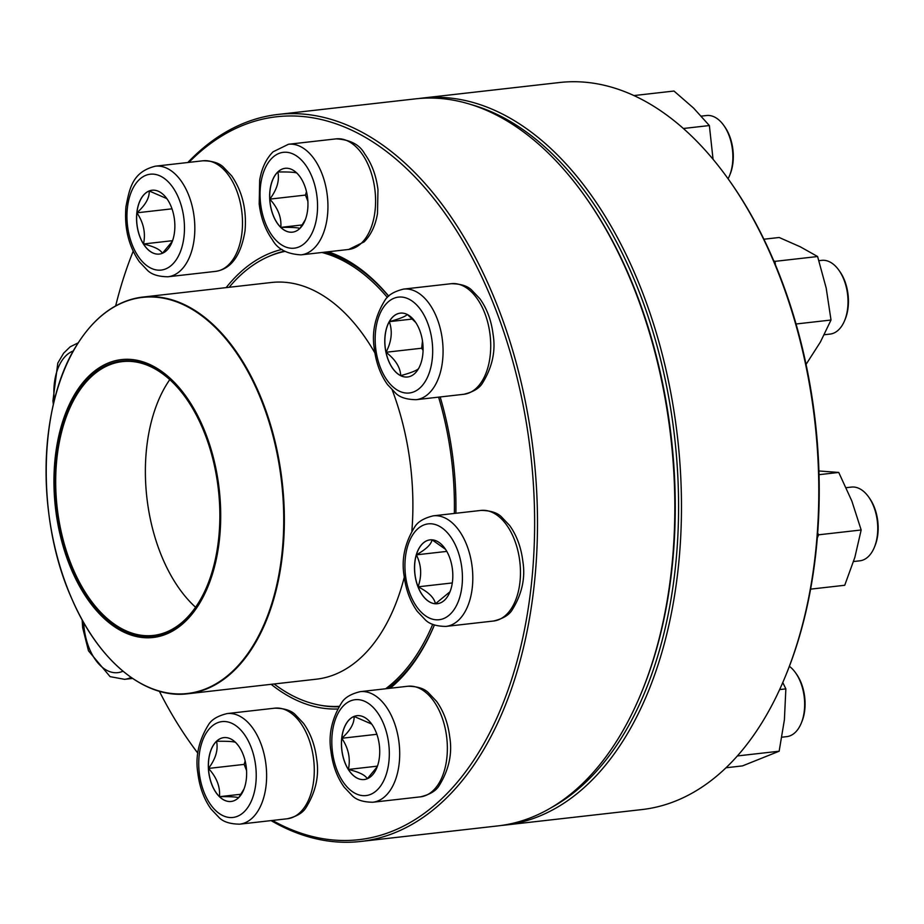 <?xml version="1.0" encoding="UTF-8"?>
<svg xmlns="http://www.w3.org/2000/svg" width="924" height="924" viewBox="0 0 924 924"><rect width="100%" height="100%" fill="white"/><g stroke="black" fill="none" stroke-linecap="round" stroke-linejoin="round"><path stroke-width="1.39" d="M187.803 162.508A365.858 215.558 83.5 0 1 193.971 156.329A365.858 215.558 83.5 0 1 278.147 114.426A365.858 215.558 83.5 0 1 533.552 453.661A365.858 215.558 83.5 0 1 360.579 841.475A365.858 215.558 83.5 0 1 271.079 820.604M197.828 753.199A365.858 215.558 83.5 0 1 191.383 744.409L190.448 743.104A363.79 214.345 -96.5 0 0 197.84 753.118M360.579 841.475L497.932 825.894A365.858 215.558 -96.5 0 0 641.106 693.416A365.858 215.558 -96.5 0 0 584.696 195.911A365.858 215.558 -96.5 0 0 415.5 98.856L278.147 114.426M272.464 820.454A363.79 214.345 -96.5 0 0 530.226 449.988A363.79 214.345 -96.5 0 0 193.024 158.327A363.79 214.345 -96.5 0 0 188.912 162.381M133.172 251.293A363.79 214.345 -96.5 0 0 115.662 305.89M159.355 691.244A363.79 214.345 -96.5 0 0 190.448 743.104M226.149 287.618A231.878 136.625 83.5 0 1 238.23 274.289A231.878 136.625 83.5 0 1 281.982 249.411M328.159 251.778A231.878 136.625 83.5 0 1 388.738 296.142M440.171 396.962A231.878 136.625 83.5 0 1 455.89 513.27M434.407 625.005A231.878 136.625 83.5 0 1 390.078 688.276M337.56 708.997A231.878 136.625 83.5 0 1 271.136 684.314M584.696 195.911L585.631 197.228A363.79 214.345 83.5 0 1 641.718 691.937L641.106 693.416M319.473 705.093A229.822 135.412 -96.5 0 0 338.842 706.768M388.196 688.484A229.822 135.412 -96.5 0 0 434.396 624.994M388.646 296.234A229.822 135.412 -96.5 0 0 324.901 252.148M284.592 251.109A229.822 135.412 -96.5 0 0 268.607 256.549M299.815 228.482A32.132 18.93 83.5 0 1 292.411 232.167A32.132 18.93 83.5 0 1 269.981 202.368A32.132 18.93 83.5 0 1 285.181 168.307A32.132 18.93 83.5 0 1 306.433 191.464A32.132 18.93 83.5 0 1 299.815 228.482M728.077 178.771A37.099 21.864 -96.5 0 0 729.463 175.826A37.099 21.864 -96.5 0 0 723.746 125.375A37.099 21.864 -96.5 0 0 706.583 115.523L701.328 116.124M723.746 125.375L724.682 126.68A35.043 20.64 83.5 0 1 730.076 174.336L729.463 175.826M285.216 168.307A32.132 18.93 -96.5 0 0 277.87 171.98A32.132 18.93 -96.5 0 0 269.796 199.122C276.969 189.628 279.66 180.573 277.87 171.98C288.692 171.841 295.045 172.21 296.951 173.088M297.828 174.093L299.595 176.23M305.313 219.716L300.081 228.216M299.896 228.471C298.071 227.593 291.718 227.223 280.815 227.373A32.132 18.93 -96.5 0 0 292.458 232.155M269.796 199.122A32.132 18.93 -96.5 0 0 280.815 227.373C281.635 217.44 277.962 208.027 269.796 199.122L305.463 195.08L307.877 201.27M306.479 191.661L305.463 195.08M280.815 227.373L302.344 224.925M432.709 624.324A229.302 135.1 83.5 0 1 418.688 651.663A229.302 135.1 83.5 0 1 385.62 688.773M339.096 706.352A229.302 135.1 83.5 0 1 274.151 683.979M229.164 287.272A229.302 135.1 83.5 0 1 285.042 251.374M321.899 252.495A229.302 135.1 83.5 0 1 387.375 297.47M438.588 397.135A229.302 135.1 83.5 0 1 454.354 513.444M198.926 604.411A139.847 82.398 83.5 0 1 57.877 524.07A139.847 82.398 83.5 0 1 155.22 367.267A139.847 82.398 83.5 0 1 198.926 604.411M198.29 603.326A138.404 81.543 83.5 0 1 84.049 592.053A138.404 81.543 83.5 0 1 72.384 400.866A138.404 81.543 83.5 0 1 185.759 397.782A138.404 81.543 83.5 0 1 207.103 585.989A138.404 81.543 83.5 0 1 198.29 603.326M207.195 585.77A137.792 81.185 83.5 0 1 198.51 602.806A137.792 81.185 83.5 0 1 153.361 635.435A137.792 81.185 83.5 0 1 57.172 507.68A137.792 81.185 83.5 0 1 122.315 361.619A137.792 81.185 83.5 0 1 185.897 397.978M195.588 607.253A137.792 81.185 83.5 0 1 169.773 379.637M504.55 825.144L641.891 809.574A365.858 215.558 -96.5 0 0 785.077 677.096A365.858 215.558 -96.5 0 0 728.666 179.591A365.858 215.558 -96.5 0 0 559.459 82.525L422.118 98.106A365.858 215.558 83.5 0 1 677.523 437.341A365.858 215.558 83.5 0 1 504.55 825.144A365.858 215.558 83.5 0 1 501.235 825.479M418.815 98.522A365.858 215.558 83.5 0 1 422.118 98.106M728.666 179.591L729.602 180.896A363.79 214.345 83.5 0 1 785.689 675.606L785.077 677.096M550.981 807.807A363.79 214.345 -96.5 0 0 674.659 437.664A363.79 214.345 -96.5 0 0 471.24 104.608M683.39 128.494L709.366 125.549L713.051 159.275M633.968 95.565L673.977 91.037L693.554 108.073L709.366 125.549M174.578 231.497A32.132 18.93 83.5 0 1 159.321 254.077A32.132 18.93 83.5 0 1 136.891 224.289A32.132 18.93 83.5 0 1 152.079 190.228A32.132 18.93 83.5 0 1 174.578 231.497M136.914 212.809A32.132 18.93 -96.5 0 0 143.497 243.982C145.819 233.148 143.624 222.753 136.914 212.809C145.484 205.059 149.584 197.782 149.203 190.968A32.132 18.93 -96.5 0 0 136.914 212.809L172.003 208.824M152.125 190.228A32.132 18.93 -96.5 0 0 149.203 190.968L166.84 198.614M172.326 241.349L162.451 253.245M162.37 253.326C160.568 249.699 154.273 246.581 143.497 243.982A32.132 18.93 -96.5 0 0 159.367 254.077M143.497 243.982L172.569 240.679M216.47 741.302A32.132 18.93 83.5 0 1 223.862 737.618A32.132 18.93 83.5 0 1 246.292 767.405A32.132 18.93 83.5 0 1 231.104 801.466A32.132 18.93 83.5 0 1 209.852 778.32A32.132 18.93 83.5 0 1 216.47 741.302M244.005 789.015L238.762 797.528M238.577 797.782C236.763 796.904 230.399 796.534 219.496 796.673A32.132 18.93 -96.5 0 0 231.139 801.466M208.489 768.433A32.132 18.93 -96.5 0 0 219.496 796.673C220.316 786.751 216.655 777.338 208.489 768.433C215.662 758.927 218.353 749.884 216.551 741.291A32.132 18.93 -96.5 0 0 208.489 768.433L244.144 764.391L246.558 770.57M223.908 737.618A32.132 18.93 -96.5 0 0 216.551 741.291C227.373 741.14 233.737 741.51 235.632 742.388M236.521 743.404L238.277 745.529M245.16 760.96L244.144 764.391M219.496 796.673L241.025 794.236M341.707 738.276A32.132 18.93 83.5 0 1 356.953 715.696A32.132 18.93 83.5 0 1 379.383 745.495A32.132 18.93 83.5 0 1 364.195 779.544A32.132 18.93 83.5 0 1 341.707 738.276M781.912 737.19L786.728 736.647A37.099 21.864 -96.5 0 0 801.247 723.215A37.099 21.864 -96.5 0 0 804.33 710.568A37.099 21.864 -96.5 0 0 795.518 672.753A37.099 21.864 -96.5 0 0 789.385 666.319M795.518 672.753L796.453 674.07A35.043 20.64 83.5 0 1 801.859 721.725L801.247 723.215M377.2 766.816L367.325 778.713M367.244 778.793C365.442 775.167 359.159 772.048 348.371 769.449A32.132 18.93 -96.5 0 0 364.241 779.544M341.788 738.276A32.132 18.93 -96.5 0 0 348.371 769.449C350.693 758.616 348.498 748.221 341.788 738.276C350.358 730.526 354.458 723.249 354.077 716.435A32.132 18.93 -96.5 0 0 341.788 738.276L376.877 734.291M356.999 715.696A32.132 18.93 -96.5 0 0 354.077 716.435L371.714 724.081M348.371 769.449L377.442 766.146M725.975 767.775L742.503 765.892L779.151 751.212L737.34 755.947M779.625 689.581L785.862 688.877L784.395 719.831L779.151 751.212M782.767 682.536L785.862 688.877M417.994 586.832A32.132 18.93 83.5 0 1 430.041 539.87A32.132 18.93 83.5 0 1 452.471 569.669A32.132 18.93 83.5 0 1 437.283 603.719A32.132 18.93 83.5 0 1 417.994 586.832M853.568 561.526L859.817 560.822A37.099 21.864 -96.5 0 0 874.335 547.389A37.099 21.864 -96.5 0 0 873.734 506.595A37.099 21.864 -96.5 0 0 868.606 496.927A37.099 21.864 -96.5 0 0 851.454 487.087L846.199 487.687M868.606 496.927L869.542 498.244A35.043 20.64 83.5 0 1 874.947 545.899L874.335 547.389M432.074 539.824L445.541 549.341M449.988 591.764L435.447 603.765A32.132 18.93 -96.5 0 0 437.329 603.719M418.075 586.821A32.132 18.93 -96.5 0 0 435.447 603.765C434.199 597.643 428.401 591.995 418.075 586.821C422.014 575.721 421.448 565.061 416.366 554.839A32.132 18.93 -96.5 0 0 418.075 586.821L452.298 582.94M430.087 539.87A32.132 18.93 -96.5 0 0 416.366 554.839C426.091 549.318 431.312 544.305 432.039 539.812M416.366 554.839L446.8 551.397M810.579 589.142L844.732 585.273L854.839 557.415L861.168 529.983L818.606 534.811L817.29 538.022M819.011 474.682L838.738 472.441L851.836 501.004L861.168 529.983M817.671 532.998L818.606 534.811M818.907 470.974L838.738 472.441M400.635 375.664A32.132 18.93 83.5 0 1 384.777 341.395A32.132 18.93 83.5 0 1 400.311 313.132A32.132 18.93 83.5 0 1 422.742 342.931A32.132 18.93 83.5 0 1 407.553 376.992A32.132 18.93 83.5 0 1 400.635 375.664M824.289 334.742L830.075 334.084A37.099 21.864 -96.5 0 0 844.594 320.651A37.099 21.864 -96.5 0 0 838.876 270.201A37.099 21.864 -96.5 0 0 829.706 261.885A37.099 21.864 -96.5 0 0 821.725 260.36L818.93 260.672M838.876 270.201L839.812 271.506A35.043 20.64 83.5 0 1 845.217 319.161L844.594 320.651M400.358 313.132A32.132 18.93 -96.5 0 0 389.316 321.656C399.78 318.768 405.775 316.354 407.311 314.449M407.484 314.587L415.742 322.499M418.711 368.445C417.255 370.328 411.261 372.73 400.716 375.652A32.132 18.93 -96.5 0 0 407.588 376.98M386.024 352.263A32.132 18.93 -96.5 0 0 400.716 375.652C400.358 367.394 395.46 359.598 386.024 352.263C391.614 341.545 392.712 331.346 389.316 321.656A32.132 18.93 -96.5 0 0 386.024 352.263L421.679 348.221L423.065 350.415M422.476 340.898L421.679 348.221M389.316 321.656L412.543 319.023M796.049 323.989L831.011 320.027L820.385 342.053L805.982 364.495M773.746 260.834L775.04 261.353L817.601 256.526L826.195 288.069L831.011 320.027M775.04 261.353L775.398 264.749M763.894 239.224L779.163 237.491L800.276 246.8L817.601 256.526M272.268 157.842A48.233 28.413 -96.5 0 0 276.692 240.979A48.233 28.413 -96.5 0 0 317.44 201.894A48.233 28.413 -96.5 0 0 272.268 157.842M336.14 138.866C350.184 139.651 359.713 144.675 364.749 153.927C371.841 163.791 376.241 175.71 377.974 189.697L377.489 213.56C375.467 225.525 370.998 234.985 364.079 241.915L348.683 249.457A55.648 32.79 -96.5 0 0 361.48 243.081A55.648 32.79 -96.5 0 0 372.95 178.956A55.648 32.79 -96.5 0 0 336.14 138.866L288.484 144.26A55.648 32.79 83.5 0 1 327.339 195.865A55.648 32.79 83.5 0 1 301.028 254.862C286.983 254.065 277.454 249.053 272.418 239.79C265.327 229.926 260.926 218.006 259.194 204.031L259.679 180.157C261.7 168.191 266.17 158.732 273.088 151.802L288.484 144.26M404.273 577.257A199.619 117.614 83.5 0 1 381.785 631.901A199.619 117.614 83.5 0 1 316.378 679.186L187.826 693.762A199.619 117.614 83.5 0 1 136.336 680.792M95.576 321.24A199.619 117.614 83.5 0 1 142.839 297.066L271.39 282.49A199.619 117.614 83.5 0 1 374.925 353.014M392.296 390.147A199.619 117.614 83.5 0 1 411.861 531.069M142.839 297.066A199.619 117.614 83.5 0 1 269.173 420.351A199.619 117.614 83.5 0 1 253.245 646.477A199.619 117.614 83.5 0 1 187.826 693.762C144.849 699.364 98.233 660.914 71.598 598.278C35.724 518.445 38.196 404.55 77.177 344.49C95.056 316.193 116.944 300.381 142.839 297.066M77.131 344.629A199.318 117.429 -96.5 0 0 84.8 624.485A199.318 117.429 -96.5 0 0 252.679 646.292A199.318 117.429 -96.5 0 0 245.01 366.435A199.318 117.429 -96.5 0 0 77.131 344.629M127.373 208.131A48.233 28.413 -96.5 0 0 165.581 268.953A48.233 28.413 -96.5 0 0 174.151 189.385A48.233 28.413 -96.5 0 0 127.373 208.131M203.049 160.776C212.728 160.915 219.623 163.144 223.735 167.475L231.658 175.849C242.365 191.453 246.812 209.806 245.022 230.896C240.968 255.555 231.15 269.046 215.592 271.379A55.648 32.79 -96.5 0 0 242.007 232.259A55.648 32.79 -96.5 0 0 203.049 160.776L155.394 166.181A55.648 32.79 83.5 0 1 194.236 217.787A55.648 32.79 83.5 0 1 167.925 276.773C158.258 276.646 151.363 274.416 147.239 270.085L139.316 261.711C128.621 246.107 124.163 227.754 125.953 206.664C129.718 187.445 132.79 171.887 155.394 166.181M73.389 350.947A48.233 28.413 -96.5 0 0 54.32 400.6M83.68 622.568A48.233 28.413 -96.5 0 0 107.403 670.651A48.233 28.413 -96.5 0 0 122.961 671.205M131.081 677.419A55.648 32.79 83.5 0 1 124.578 679.336L110.072 676.634L88.473 650.808L82.652 627.65L82.144 619.831M244.017 811.942A48.233 28.413 -96.5 0 0 239.593 728.805A48.233 28.413 -96.5 0 0 198.845 767.89A48.233 28.413 -96.5 0 0 244.017 811.942M274.832 708.165C284.5 708.304 291.395 710.533 295.518 714.864L303.442 723.238C310.522 733.102 314.934 745.021 316.655 758.997C319.392 775.559 315.835 791.776 305.994 807.645C302.91 812.808 296.696 816.504 287.364 818.756A55.648 32.79 -96.5 0 0 300.173 812.392A55.648 32.79 -96.5 0 0 311.642 748.267A55.648 32.79 -96.5 0 0 274.832 708.165L227.165 713.571A55.648 32.79 83.5 0 1 263.987 753.661A55.648 32.79 83.5 0 1 252.518 817.786A55.648 32.79 83.5 0 1 239.709 824.162C230.03 824.035 223.134 821.806 219.023 817.474L211.099 809.101C204.019 799.237 199.607 787.317 197.875 773.33C195.149 756.768 198.695 740.551 208.535 724.682C211.631 719.53 217.845 715.823 227.165 713.571M388.9 761.653A48.233 28.413 -96.5 0 0 350.693 700.831A48.233 28.413 -96.5 0 0 342.123 780.399A48.233 28.413 -96.5 0 0 388.9 761.653M407.923 686.243C417.59 686.382 424.497 688.611 428.609 692.942L436.532 701.316C443.612 711.18 448.024 723.099 449.745 737.075C452.483 753.638 448.937 769.854 439.096 785.723C436.001 790.886 429.787 794.594 420.455 796.846A55.648 32.79 -96.5 0 0 446.869 757.726A55.648 32.79 -96.5 0 0 407.923 686.243L360.268 691.649A55.648 32.79 83.5 0 1 399.214 763.132A55.648 32.79 83.5 0 1 372.799 802.24C363.132 802.113 356.225 799.884 352.113 795.552L344.19 787.179C337.11 777.315 332.698 765.395 330.977 751.408C328.239 734.857 331.785 718.641 341.626 702.76C344.721 697.608 350.935 693.901 360.268 691.649M457.195 549.237A48.233 28.413 -96.5 0 0 407.588 546.361A48.233 28.413 -96.5 0 0 436.22 619.796A48.233 28.413 -96.5 0 0 457.195 549.237M481.011 510.418C490.679 510.556 497.574 512.785 501.697 517.117L509.621 525.49C516.701 535.354 521.113 547.274 522.834 561.249C525.571 577.812 522.025 594.028 512.185 609.898C509.089 615.061 502.875 618.768 493.543 621.02A55.648 32.79 -96.5 0 0 514.425 539.685A55.648 32.79 -96.5 0 0 481.011 510.418L433.344 515.823A55.648 32.79 83.5 0 1 466.77 545.091A55.648 32.79 83.5 0 1 445.888 626.414C436.209 626.287 429.313 624.058 425.202 619.727L417.278 611.353C410.198 601.489 405.786 589.57 404.065 575.583C401.328 559.032 404.874 542.815 414.714 526.934C417.81 521.783 424.024 518.075 433.344 515.823M408.882 299.122A48.233 28.413 -96.5 0 0 376.923 355.89A48.233 28.413 -96.5 0 0 425.987 380.18A48.233 28.413 -96.5 0 0 408.882 299.122M451.282 283.691C460.949 283.818 467.844 286.047 471.968 290.379L479.891 298.752C486.971 308.616 491.372 320.536 493.104 334.523C495.841 351.074 492.284 367.302 482.443 383.171C479.36 388.323 473.146 392.03 463.813 394.282A55.648 32.79 -96.5 0 0 490.725 345.333A55.648 32.79 -96.5 0 0 463.259 285.978A55.648 32.79 -96.5 0 0 451.282 283.691L403.615 289.096A55.648 32.79 83.5 0 1 415.592 291.383A55.648 32.79 83.5 0 1 443.07 350.739A55.648 32.79 83.5 0 1 416.158 399.688C406.479 399.549 399.584 397.32 395.472 392.989L387.549 384.615C380.469 374.751 376.056 362.832 374.324 348.856C371.598 332.293 375.144 316.077 384.985 300.208C388.08 295.045 394.294 291.337 403.615 289.096M348.683 249.457L301.028 254.862M215.592 271.379L167.925 276.773M78.217 342.839L70.166 346.823L63.641 353.164L57.796 363.097L52.922 400.912L53.384 404.493M132.548 678.435L124.578 679.336M287.364 818.756L239.709 824.162M420.455 796.846L372.799 802.24M493.543 621.02L445.888 626.414M463.813 394.282L416.158 399.688"/></g></svg>

